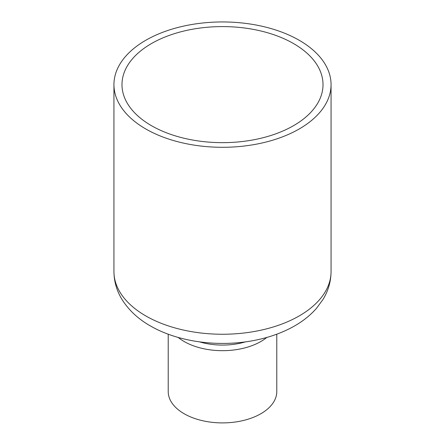 <?xml version="1.0" encoding="UTF-8"?>
<svg xmlns="http://www.w3.org/2000/svg" width="445" height="445" viewBox="0 0 445 445"><rect width="100%" height="100%" fill="white"/><g stroke="black" fill="none" stroke-linecap="round" stroke-linejoin="round"><path stroke-width="0.67" d="M168.221 334.195L168.221 391.567A54.279 31.339 0 0 0 184.119 413.722A54.279 31.339 0 0 0 243.27 420.514A54.279 31.339 0 0 0 276.779 391.567L276.779 334.195M299.262 40.306A108.558 62.673 180 0 1 331.058 84.622A108.558 62.673 180 0 1 222.5 147.295A108.558 62.673 180 0 1 113.942 84.622A108.558 62.673 180 0 1 180.959 26.717A108.558 62.673 180 0 1 299.262 40.306M293.572 43.588A100.514 58.034 180 0 1 323.014 84.622A100.514 58.034 180 0 1 222.5 142.656A100.514 58.034 180 0 1 121.986 84.622A100.514 58.034 180 0 1 184.035 31.005A100.514 58.034 180 0 1 293.572 43.588M199.583 341.882A50.257 29.014 0 0 0 245.417 341.882M178.189 337.438A54.279 31.339 0 0 0 184.119 341.499A54.279 31.339 0 0 0 266.811 337.438M331.058 271.578A108.558 62.673 180 0 1 222.5 334.251A108.558 62.673 180 0 1 113.942 271.578C114.042 281.552 116.735 290.858 122.025 299.496C129.033 310.627 138.962 319.705 151.812 326.725C179.029 341.96 217.889 347.094 252.265 340.798C267.256 338.1 280.773 333.477 292.804 326.936C302.144 321.846 310.037 315.644 316.478 308.335L322.987 299.479C328.271 290.841 330.958 281.54 331.058 271.578L331.058 84.622M113.942 84.622L113.942 271.578"/></g></svg>

